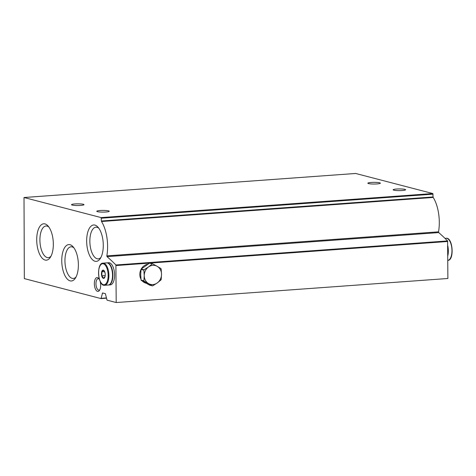 <?xml version="1.0" encoding="UTF-8"?>
<svg xmlns="http://www.w3.org/2000/svg" width="476" height="476" viewBox="0 0 476 476"><rect width="100%" height="100%" fill="white"/><g stroke="black" fill="none" stroke-linecap="round" stroke-linejoin="round"><path stroke-width="0.71" d="M101.394 221.001L101.513 221.501A27.745 12.507 85.9 0 1 106.838 255.874L107.011 256.635A305.17 137.594 85.9 0 1 115.894 264.977L116.198 302.534L107.011 300.142L105.398 293.68L102.566 292.942L100.995 298.577L24.335 278.609L24.014 197.51L101.126 217.591L101.394 221.001L433.089 196.951L432.821 193.548L355.667 173.472M116.198 302.534L447.886 278.49L447.589 240.927A305.17 137.594 85.9 0 0 438.705 232.591L438.533 231.824A27.745 12.507 85.9 0 0 433.208 197.451L433.089 196.951M72.185 205.079A6.242 0.845 -0.2 0 0 79.206 205.489A6.242 0.845 -0.2 0 0 83.984 204.656A6.242 0.845 -0.2 0 0 77.743 203.835A6.242 0.845 -0.2 0 0 71.501 204.698A6.242 0.845 -0.2 0 0 72.185 205.079M368.561 183.593A6.242 0.845 -0.2 0 0 375.582 184.004A6.242 0.845 -0.2 0 0 380.36 183.165A6.242 0.845 -0.2 0 0 374.118 182.344A6.242 0.845 -0.2 0 0 367.877 183.212A6.242 0.845 -0.2 0 0 368.561 183.593M97.461 211.659A6.242 0.845 -0.2 0 0 104.482 212.076A6.242 0.845 -0.2 0 0 109.26 211.237A6.242 0.845 -0.2 0 0 103.012 210.416A6.242 0.845 -0.2 0 0 96.771 211.279A6.242 0.845 -0.2 0 0 97.461 211.659M393.836 190.174A6.242 0.845 -0.2 0 0 400.851 190.584A6.242 0.845 -0.2 0 0 405.635 189.751A6.242 0.845 -0.2 0 0 399.388 188.93A6.242 0.845 -0.2 0 0 393.146 189.793A6.242 0.845 -0.2 0 0 393.836 190.174M99.561 279.823A6.938 3.13 -94.1 0 0 98.657 278.4A6.938 3.13 -94.1 0 0 94.355 283.666A6.938 3.13 -94.1 0 0 96.176 290.336A6.938 3.13 -94.1 0 0 99.52 290.342A6.938 3.13 -94.1 0 0 100.073 281.173M36.712 239.815A18.249 8.229 -94.1 0 0 41.507 257.373A18.249 8.229 -94.1 0 0 50.307 257.385A18.249 8.229 -94.1 0 0 48.028 225.969A18.249 8.229 -94.1 0 0 36.712 239.815M86.656 241.011A18.249 8.229 -94.1 0 0 91.451 258.569A18.249 8.229 -94.1 0 0 100.252 258.587A18.249 8.229 -94.1 0 0 97.979 227.165A18.249 8.229 -94.1 0 0 86.656 241.011M61.755 260.616A18.249 8.229 -94.1 0 0 66.545 278.174A18.249 8.229 -94.1 0 0 75.351 278.192A18.249 8.229 -94.1 0 0 73.072 246.77A18.249 8.229 -94.1 0 0 61.755 260.616M73.947 247.877A15.875 7.158 -94.1 0 0 71.031 246.794A15.875 7.158 -94.1 0 0 64.95 260.747A15.875 7.158 -94.1 0 0 73.328 278.46A15.875 7.158 -94.1 0 0 76.053 276.972M98.847 228.272A15.875 7.158 -94.1 0 0 95.938 227.189A15.875 7.158 -94.1 0 0 89.851 241.142A15.875 7.158 -94.1 0 0 98.229 258.861A15.875 7.158 -94.1 0 0 100.96 257.367M48.903 227.07A15.875 7.158 -94.1 0 0 45.988 225.993A15.875 7.158 -94.1 0 0 39.907 239.94A15.875 7.158 -94.1 0 0 48.284 257.659A15.875 7.158 -94.1 0 0 51.009 256.165M99.097 278.99A5.736 2.588 -94.1 0 0 98.169 278.692A5.736 2.588 -94.1 0 0 95.968 283.726A5.736 2.588 -94.1 0 0 98.996 290.128A5.736 2.588 -94.1 0 0 99.877 289.7M103.34 270.13A4.159 1.874 85.9 0 1 104.845 272.123A4.159 1.874 85.9 0 1 105.136 276.139A4.159 1.874 85.9 0 1 102.929 278.145A4.159 1.874 85.9 0 1 101.471 273.278A4.159 1.874 85.9 0 1 103.34 270.13M105.023 276.639L103.453 278.21L101.864 275.818L101.852 271.85L103.423 270.279L105.012 272.671M103.048 263.145L106.672 262.883A11.097 5.004 85.9 0 1 107.433 262.954A11.097 5.004 85.9 0 1 112.509 274.432A11.097 5.004 85.9 0 1 108.272 285.023L104.655 285.285C97.854 286.564 96.14 262.859 103.048 263.145A11.097 5.004 85.9 0 1 103.81 263.222A11.097 5.004 85.9 0 1 108.885 274.694A11.097 5.004 85.9 0 1 104.655 285.285M106.856 262.877A11.097 5.004 85.9 0 1 107.04 262.859A11.097 5.004 85.9 0 1 107.802 262.93A11.097 5.004 85.9 0 1 112.877 274.402A11.097 5.004 85.9 0 1 108.647 284.993A11.097 5.004 85.9 0 1 108.463 284.999M107.04 262.859L108.73 262.734A11.097 5.004 85.9 0 1 109.492 262.806A11.097 5.004 85.9 0 1 114.567 274.283A11.097 5.004 85.9 0 1 110.331 284.868L108.647 284.993M105.214 275.574L101.864 275.818M104.589 271.653L101.852 271.85M447.809 255.743A11.097 5.004 -94.1 0 0 447.773 245.818M447.803 253.756A11.097 5.004 -94.1 0 0 447.785 248.05M152.659 263.853A11.097 9.794 -75.4 0 0 152.296 263.877L148.53 266.935A9.71 8.568 -75.4 0 1 157.175 266.31L160.959 268.571A11.097 9.794 -75.4 0 1 161.144 268.91L161.525 274.325L161.18 279.555A11.097 9.794 -75.4 0 1 161.001 279.912L157.229 282.97A9.71 8.568 -75.4 0 1 148.589 283.601A9.71 8.568 -75.4 0 1 144.234 275.58A9.71 8.568 -75.4 0 1 148.53 266.935L144.032 269.803L141.223 269.071L149.488 263.145A11.097 9.794 -75.4 0 1 149.851 263.121L152.659 263.853L157.175 266.31A9.71 8.568 -75.4 0 1 161.525 274.325A9.71 8.568 -75.4 0 1 157.229 282.97L152.736 285.838A11.097 9.794 -75.4 0 1 152.374 285.862L149.565 285.13L141.265 280.412A11.097 9.794 -75.4 0 1 141.08 280.078L140.7 274.658L141.045 269.428A11.097 9.794 -75.4 0 1 141.223 269.071M152.374 285.862L144.073 281.143A11.097 9.794 -75.4 0 1 143.889 280.81L144.234 275.58L143.853 270.16A11.097 9.794 -75.4 0 1 144.032 269.803M143.853 270.16L141.045 269.428M143.889 280.81L141.08 280.078M144.073 281.143L141.265 280.412M152.296 263.877L149.488 263.145M140.967 279.115A9.71 8.568 -75.4 0 1 139.813 274.426A9.71 8.568 -75.4 0 1 147.584 264.287M145.942 283.178A9.71 8.568 -75.4 0 1 142.491 281.173M101.073 298.571L106.457 298.178L101.037 298.583M24.05 197.516L355.745 173.466M101.126 217.591L432.821 193.548M101.382 218.21L433.077 194.16M101.513 221.501L433.208 197.451M106.838 255.874L438.533 231.824M107.011 256.635L438.705 232.591M115.894 264.977L447.589 240.927M116.067 265.543L447.761 241.493M102.334 293.204L103.304 293.133M101.227 298.315L106.41 297.94M103.322 263.805A10.543 4.754 85.9 0 1 107.534 280.554A10.543 4.754 85.9 0 1 99.216 278.389A10.543 4.754 85.9 0 1 103.322 263.805M447.827 260.396A11.097 5.004 -94.1 0 0 451.885 248.847A11.097 5.004 -94.1 0 0 446.101 238.274L445 238.357M24.014 197.51L355.703 173.466M447.708 260.408C454.616 260.699 452.896 236.994 446.101 238.274"/></g></svg>
